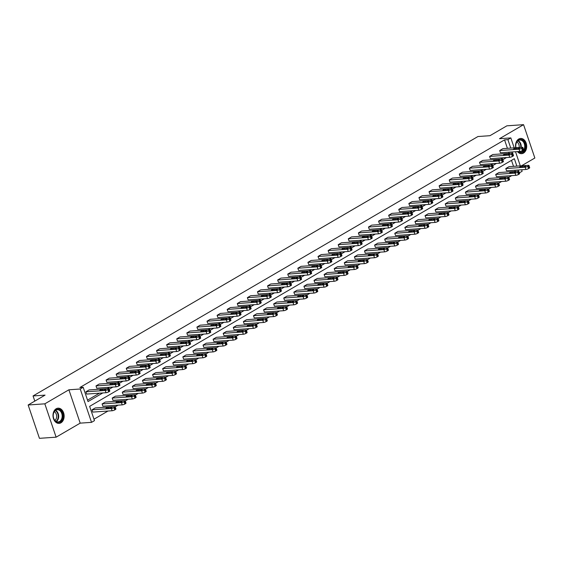 <?xml version="1.0" encoding="UTF-8"?>
<svg xmlns="http://www.w3.org/2000/svg" width="563" height="563" viewBox="0 0 563 563"><rect width="100%" height="100%" fill="white"/><g stroke="black" fill="none" stroke-linecap="round" stroke-linejoin="round"><path stroke-width="0.84" d="M56.18 408.752A7.629 5.567 -94 0 1 58.031 408.175A7.629 5.567 -94 0 1 63.943 414.094A7.629 5.567 -94 0 1 60.938 422.813A7.629 5.567 -94 0 1 59.087 423.397A7.629 5.567 -94 0 1 53.182 417.472A7.629 5.567 -94 0 1 56.18 408.752M515.743 147.752A7.629 5.567 -94 0 1 518.741 139.026A7.629 5.567 -94 0 1 520.592 138.449A7.629 5.567 -94 0 1 526.496 144.367A7.629 5.567 -94 0 1 523.499 153.087A7.629 5.567 -94 0 1 521.648 153.671A7.629 5.567 -94 0 1 517.474 151.595M521.5 165.803L534.85 158.013L523.562 124.669L499.494 138.702L510.838 137.914L514.202 147.858M28.15 404.987L44.829 403.826L56.117 437.177L39.438 438.331L28.15 404.987L45.068 395.12L33.055 395.951L477.952 136.528L489.965 135.69L506.883 125.823L523.562 124.669M521.62 169.759L522.126 171.265L519.375 172.869M93.986 419.203L108.005 411.032M115.204 406.838L118.096 405.149M125.296 400.947L128.188 399.258M135.387 395.064L138.28 393.375M145.479 389.181L148.372 387.492M155.571 383.297L158.463 381.608M165.663 377.407L168.555 375.725M175.755 371.524L178.647 369.835M185.846 365.64L188.739 363.951M195.938 359.757L198.83 358.068M206.03 353.867L208.929 352.185M216.122 347.983L219.021 346.294M226.213 342.1L229.113 340.411M236.305 336.217L239.205 334.528M246.397 330.333L249.296 328.644M256.489 324.443L259.388 322.754M266.588 318.559L269.48 316.87M276.679 312.676L279.572 310.987M286.771 306.793L289.663 305.104M296.863 300.902L299.755 299.22M306.955 295.019L309.847 293.33M317.046 289.136L319.939 287.447M327.138 283.252L330.031 281.563M337.23 277.369L340.122 275.68M347.322 271.479L350.214 269.79M357.414 265.595L360.306 263.906M367.505 259.712L370.398 258.023M377.597 253.829L380.489 252.14M387.689 247.938L390.588 246.256M397.781 242.055L400.68 240.366M407.872 236.171L410.772 234.482M417.964 230.288L420.864 228.599M428.056 224.398L430.955 222.716M438.148 218.514L441.047 216.825M448.247 212.631L451.139 210.942M458.338 206.748L461.231 205.059M468.43 200.864L471.322 199.175M478.522 194.974L481.414 193.285M488.614 189.091L491.506 187.402M498.705 183.207L501.598 181.518M508.797 177.324L511.69 175.635M516.862 166.12L514.35 158.696L89.637 406.352L94.471 420.638L91.53 422.356L80.242 389.005L83.183 387.288L88.018 401.574L102.825 392.939M56.117 437.177L80.185 423.144L91.53 422.356M33.055 395.951L34.8 401.102M119.159 382.819L119.919 385.078A1.956 0.45 161.3 0 1 119.405 385.613L118.758 385.986A1.956 0.45 161.3 0 1 116.126 386.83L96.766 388.181L95.999 385.922L99.236 384.036L118.596 382.692A1.956 0.45 -18.7 0 1 119.159 382.819A1.956 0.45 -18.7 0 1 118.638 383.354L117.991 383.734A1.956 0.45 -18.7 0 1 115.366 384.578L95.999 385.922M139.343 371.052L140.103 373.304A1.956 0.45 161.3 0 1 139.589 373.839L138.941 374.219A1.956 0.45 161.3 0 1 136.309 375.064L116.949 376.408L116.182 374.156L119.419 372.27L138.779 370.926A1.956 0.45 -18.7 0 1 139.343 371.052A1.956 0.45 -18.7 0 1 138.822 371.587L138.174 371.96A1.956 0.45 -18.7 0 1 135.549 372.812L116.182 374.156M159.526 359.278L160.286 361.537A1.956 0.45 161.3 0 1 159.772 362.072L159.125 362.445A1.956 0.45 161.3 0 1 156.493 363.297L137.133 364.641L136.373 362.382L139.603 360.496L158.97 359.152A1.956 0.45 -18.7 0 1 159.526 359.278A1.956 0.45 -18.7 0 1 159.005 359.813L158.358 360.193A1.956 0.45 -18.7 0 1 155.733 361.038L136.373 362.382M179.71 347.512L180.477 349.764A1.956 0.45 161.3 0 1 179.956 350.299L179.308 350.679A1.956 0.45 161.3 0 1 176.676 351.523L157.316 352.867L156.556 350.615L159.786 348.729L179.154 347.385A1.956 0.45 -18.7 0 1 179.71 347.512A1.956 0.45 -18.7 0 1 179.189 348.047L178.548 348.427A1.956 0.45 -18.7 0 1 175.916 349.271L156.556 350.615M199.893 335.745L200.66 337.997A1.956 0.45 161.3 0 1 200.139 338.532L199.492 338.905A1.956 0.45 161.3 0 1 196.867 339.756L177.5 341.101L176.74 338.849L179.97 336.963L199.337 335.611A1.956 0.45 -18.7 0 1 199.893 335.745A1.956 0.45 -18.7 0 1 199.379 336.28L198.732 336.653A1.956 0.45 -18.7 0 1 196.1 337.497L176.74 338.849M220.077 323.971L220.844 326.223A1.956 0.45 161.3 0 1 220.323 326.758L219.676 327.138A1.956 0.45 161.3 0 1 217.051 327.983L197.683 329.327L196.923 327.075L200.154 325.189L219.521 323.845A1.956 0.45 -18.7 0 1 220.077 323.971A1.956 0.45 -18.7 0 1 219.563 324.506L218.916 324.886A1.956 0.45 -18.7 0 1 216.283 325.731L196.923 327.075M240.267 312.205L241.027 314.457A1.956 0.45 161.3 0 1 240.507 314.991L239.859 315.364A1.956 0.45 161.3 0 1 237.234 316.216L217.867 317.56L217.107 315.308L220.344 313.422L239.704 312.078A1.956 0.45 -18.7 0 1 240.267 312.205A1.956 0.45 -18.7 0 1 239.747 312.739L239.099 313.112A1.956 0.45 -18.7 0 1 236.467 313.964L217.107 315.308M260.451 300.431L261.211 302.683A1.956 0.45 161.3 0 1 260.69 303.218L260.043 303.598A1.956 0.45 161.3 0 1 257.418 304.442L238.05 305.786L237.29 303.534L240.528 301.648L259.888 300.304A1.956 0.45 -18.7 0 1 260.451 300.431A1.956 0.45 -18.7 0 1 259.93 300.966L259.283 301.346A1.956 0.45 -18.7 0 1 256.658 302.19L237.29 303.534M280.634 288.664L281.394 290.916A1.956 0.45 161.3 0 1 280.874 291.451L280.226 291.824A1.956 0.45 161.3 0 1 277.601 292.676L258.241 294.02L257.474 291.768L260.711 289.882L280.071 288.538A1.956 0.45 -18.7 0 1 280.634 288.664A1.956 0.45 -18.7 0 1 280.114 289.199L279.466 289.572A1.956 0.45 -18.7 0 1 276.841 290.424L257.474 291.768M300.818 276.89L301.578 279.142A1.956 0.45 161.3 0 1 301.064 279.677L300.417 280.057A1.956 0.45 161.3 0 1 297.785 280.902L278.425 282.246L277.658 279.994L280.895 278.108L300.255 276.764A1.956 0.45 -18.7 0 1 300.818 276.89A1.956 0.45 -18.7 0 1 300.297 277.425L299.65 277.805A1.956 0.45 -18.7 0 1 297.025 278.65L277.658 279.994M321.001 265.124L321.762 267.376A1.956 0.45 161.3 0 1 321.248 267.911L320.6 268.291A1.956 0.45 161.3 0 1 317.968 269.135L298.608 270.479L297.841 268.227L301.078 266.341L320.446 264.997A1.956 0.45 -18.7 0 1 321.001 265.124A1.956 0.45 -18.7 0 1 320.481 265.659L319.833 266.032A1.956 0.45 -18.7 0 1 317.208 266.883L297.841 268.227M341.185 253.35L341.945 255.609A1.956 0.45 161.3 0 1 341.431 256.137L340.784 256.517A1.956 0.45 161.3 0 1 338.152 257.361L318.792 258.713L318.032 256.454L321.262 254.567L340.629 253.223A1.956 0.45 -18.7 0 1 341.185 253.35A1.956 0.45 -18.7 0 1 340.664 253.885L340.017 254.265A1.956 0.45 -18.7 0 1 337.392 255.109L318.032 256.454M361.369 241.583L362.136 243.835A1.956 0.45 161.3 0 1 361.615 244.37L360.967 244.75A1.956 0.45 161.3 0 1 358.335 245.595L338.975 246.939L338.215 244.687L341.445 242.801L360.813 241.457A1.956 0.45 -18.7 0 1 361.369 241.583A1.956 0.45 -18.7 0 1 360.848 242.118L360.207 242.491A1.956 0.45 -18.7 0 1 357.575 243.343L338.215 244.687M381.552 229.81L382.319 232.069A1.956 0.45 161.3 0 1 381.798 232.603L381.151 232.976A1.956 0.45 161.3 0 1 378.526 233.828L359.159 235.172L358.399 232.913L361.629 231.027L380.996 229.683A1.956 0.45 -18.7 0 1 381.552 229.81A1.956 0.45 -18.7 0 1 381.038 230.344L380.391 230.724A1.956 0.45 -18.7 0 1 377.759 231.569L358.399 232.913M401.736 218.043L402.503 220.295A1.956 0.45 161.3 0 1 401.982 220.83L401.335 221.21A1.956 0.45 161.3 0 1 398.71 222.054L379.342 223.398L378.582 221.146L381.82 219.26L401.18 217.916A1.956 0.45 -18.7 0 1 401.736 218.043A1.956 0.45 -18.7 0 1 401.222 218.578L400.575 218.958A1.956 0.45 -18.7 0 1 397.942 219.802L378.582 221.146M421.926 206.276L422.686 208.528A1.956 0.45 161.3 0 1 422.166 209.063L421.518 209.436A1.956 0.45 161.3 0 1 418.893 210.288L399.526 211.632L398.766 209.38L402.003 207.487L421.363 206.142A1.956 0.45 -18.7 0 1 421.926 206.276A1.956 0.45 -18.7 0 1 421.405 206.804L420.758 207.184A1.956 0.45 -18.7 0 1 418.126 208.029L398.766 209.38M442.11 194.502L442.87 196.754A1.956 0.45 161.3 0 1 442.349 197.289L441.702 197.669A1.956 0.45 161.3 0 1 439.077 198.514L419.709 199.858L418.949 197.606L422.187 195.72L441.547 194.376A1.956 0.45 -18.7 0 1 442.11 194.502A1.956 0.45 -18.7 0 1 441.589 195.037L440.942 195.417A1.956 0.45 -18.7 0 1 438.317 196.262L418.949 197.606M462.293 182.736L463.053 184.988A1.956 0.45 161.3 0 1 462.533 185.523L461.892 185.896A1.956 0.45 161.3 0 1 459.26 186.747L439.9 188.091L439.133 185.839L442.37 183.953L461.73 182.609A1.956 0.45 -18.7 0 1 462.293 182.736A1.956 0.45 -18.7 0 1 461.773 183.271L461.125 183.644A1.956 0.45 -18.7 0 1 458.5 184.495L439.133 185.839M482.477 170.962L483.237 173.214A1.956 0.45 161.3 0 1 482.723 173.749L482.076 174.129A1.956 0.45 161.3 0 1 479.444 174.973L460.084 176.318L459.317 174.066L462.554 172.179L481.914 170.835A1.956 0.45 -18.7 0 1 482.477 170.962A1.956 0.45 -18.7 0 1 481.956 171.497L481.309 171.877A1.956 0.45 -18.7 0 1 478.684 172.721L459.317 174.066M502.66 159.195L503.421 161.447A1.956 0.45 161.3 0 1 502.907 161.982L502.259 162.355A1.956 0.45 161.3 0 1 499.627 163.207L480.267 164.551L479.5 162.299L482.737 160.413L502.105 159.069A1.956 0.45 -18.7 0 1 502.66 159.195A1.956 0.45 -18.7 0 1 502.14 159.73L501.492 160.103A1.956 0.45 -18.7 0 1 498.867 160.955L479.5 162.299M522.844 147.422L523.604 149.674A1.956 0.45 161.3 0 1 523.09 150.208L522.443 150.588A1.956 0.45 161.3 0 1 519.811 151.433L500.451 152.777L499.691 150.525L502.921 148.639L522.288 147.295A1.956 0.45 -18.7 0 1 522.844 147.422A1.956 0.45 -18.7 0 1 522.323 147.956L521.676 148.336A1.956 0.45 -18.7 0 1 519.051 149.181L499.691 150.525M87.532 400.145L99.489 393.171M107.209 388.667L109.581 387.288M117.301 382.784L119.673 381.404M127.393 376.9L129.764 375.521M137.485 371.017L139.856 369.631M147.576 365.127L149.948 363.747M157.668 359.243L160.04 357.864M167.767 353.36L170.132 351.981M177.859 347.477L180.223 346.097M187.951 341.586L190.315 340.207M198.042 335.703L200.407 334.323M208.134 329.819L210.499 328.44M218.226 323.936L220.59 322.557M228.318 318.053L230.682 316.666M238.409 312.162L240.774 310.783M248.501 306.279L250.866 304.9M258.593 300.396L260.965 299.016M268.685 294.512L271.056 293.126M278.776 288.622L281.148 287.243M288.868 282.739L291.24 281.359M298.96 276.855L301.332 275.476M309.052 270.972L311.423 269.593M319.144 265.089L321.515 263.702M329.235 259.198L331.607 257.819M339.334 253.315L341.699 251.935M349.426 247.431L351.791 246.052M359.518 241.548L361.882 240.162M369.61 235.658L371.974 234.278M379.701 229.774L382.066 228.395M389.793 223.891L392.158 222.512M399.885 218.008L402.249 216.621M409.977 212.117L412.341 210.738M420.068 206.234L422.433 204.855M430.16 200.351L432.532 198.971M440.252 194.467L442.624 193.088M450.344 188.584L452.715 187.197M460.435 182.694L462.807 181.314M470.527 176.81L472.899 175.431M480.619 170.927L482.991 169.547M490.711 165.043L493.082 163.657M500.803 159.153L503.174 157.774M509.142 153.396L508.741 152.207M507.425 148.329L504.561 139.863L79.847 387.52L83.183 387.288M512.752 153.305L513.512 155.564A1.956 0.45 161.3 0 1 512.999 156.099L512.351 156.472A1.956 0.45 161.3 0 1 509.719 157.323L490.359 158.667L489.592 156.408L492.829 154.522L512.196 153.178A1.956 0.45 -18.7 0 1 512.752 153.305A1.956 0.45 -18.7 0 1 512.231 153.84L511.584 154.22A1.956 0.45 -18.7 0 1 508.959 155.064L489.592 156.408M492.569 165.079L493.329 167.331A1.956 0.45 161.3 0 1 492.815 167.865L492.168 168.246A1.956 0.45 161.3 0 1 489.536 169.09L470.175 170.434L469.408 168.182L472.646 166.296L492.006 164.952A1.956 0.45 -18.7 0 1 492.569 165.079A1.956 0.45 -18.7 0 1 492.048 165.613L491.4 165.986A1.956 0.45 -18.7 0 1 488.775 166.838L469.408 168.182M472.385 176.845L473.145 179.104A1.956 0.45 161.3 0 1 472.624 179.639L471.984 180.012A1.956 0.45 161.3 0 1 469.352 180.857L449.992 182.208L449.225 179.949L452.462 178.063L471.822 176.719A1.956 0.45 -18.7 0 1 472.385 176.845A1.956 0.45 -18.7 0 1 471.864 177.38L471.217 177.76A1.956 0.45 -18.7 0 1 468.592 178.605L449.225 179.949M452.202 188.619L452.962 190.871A1.956 0.45 161.3 0 1 452.441 191.406L451.793 191.786A1.956 0.45 161.3 0 1 449.168 192.63L429.808 193.975L429.041 191.723L432.278 189.837L451.639 188.492A1.956 0.45 -18.7 0 1 452.202 188.619A1.956 0.45 -18.7 0 1 451.681 189.154L451.033 189.527A1.956 0.45 -18.7 0 1 448.408 190.378L429.041 191.723M432.018 200.386L432.778 202.638A1.956 0.45 161.3 0 1 432.257 203.173L431.61 203.553A1.956 0.45 161.3 0 1 428.985 204.397L409.618 205.741L408.858 203.489L412.095 201.603L431.455 200.259A1.956 0.45 -18.7 0 1 432.018 200.386A1.956 0.45 -18.7 0 1 431.497 200.921L430.85 201.301A1.956 0.45 -18.7 0 1 428.218 202.145L408.858 203.489M411.827 212.16L412.595 214.412A1.956 0.45 161.3 0 1 412.074 214.946L411.426 215.319A1.956 0.45 161.3 0 1 408.801 216.171L389.434 217.515L388.674 215.263L391.911 213.377L411.272 212.033A1.956 0.45 -18.7 0 1 411.827 212.16A1.956 0.45 -18.7 0 1 411.314 212.694L410.666 213.067A1.956 0.45 -18.7 0 1 408.034 213.919L388.674 215.263M391.644 223.926L392.411 226.178A1.956 0.45 161.3 0 1 391.89 226.713L391.243 227.093A1.956 0.45 161.3 0 1 388.618 227.938L369.251 229.282L368.491 227.03L371.721 225.144L391.088 223.8A1.956 0.45 -18.7 0 1 391.644 223.926A1.956 0.45 -18.7 0 1 391.13 224.461L390.483 224.841A1.956 0.45 -18.7 0 1 387.851 225.686L368.491 227.03M371.46 235.7L372.227 237.952A1.956 0.45 161.3 0 1 371.707 238.487L371.059 238.86A1.956 0.45 161.3 0 1 368.434 239.711L349.067 241.055L348.307 238.803L351.537 236.917L370.904 235.573A1.956 0.45 -18.7 0 1 371.46 235.7A1.956 0.45 -18.7 0 1 370.947 236.235L370.299 236.608A1.956 0.45 -18.7 0 1 367.667 237.459L348.307 238.803M351.277 247.467L352.044 249.719A1.956 0.45 161.3 0 1 351.523 250.254L350.876 250.634A1.956 0.45 161.3 0 1 348.244 251.478L328.883 252.822L328.123 250.57L331.354 248.684L350.721 247.34A1.956 0.45 -18.7 0 1 351.277 247.467A1.956 0.45 -18.7 0 1 350.756 248.001L350.116 248.382A1.956 0.45 -18.7 0 1 347.484 249.226L328.123 250.57M331.093 259.24L331.853 261.492A1.956 0.45 161.3 0 1 331.34 262.027L330.692 262.4A1.956 0.45 161.3 0 1 328.06 263.252L308.7 264.596L307.933 262.344L311.17 260.458L330.537 259.107A1.956 0.45 -18.7 0 1 331.093 259.24A1.956 0.45 -18.7 0 1 330.572 259.775L329.925 260.148A1.956 0.45 -18.7 0 1 327.3 261L307.933 262.344M310.91 271.007L311.67 273.259A1.956 0.45 161.3 0 1 311.156 273.794L310.509 274.174A1.956 0.45 161.3 0 1 307.877 275.018L288.516 276.363L287.749 274.111L290.987 272.225L310.347 270.88A1.956 0.45 -18.7 0 1 310.91 271.007A1.956 0.45 -18.7 0 1 310.389 271.542L309.741 271.922A1.956 0.45 -18.7 0 1 307.116 272.766L287.749 274.111M290.726 282.774L291.486 285.033A1.956 0.45 161.3 0 1 290.965 285.568L290.325 285.941A1.956 0.45 161.3 0 1 287.693 286.792L268.333 288.136L267.566 285.877L270.803 283.991L290.163 282.647A1.956 0.45 -18.7 0 1 290.726 282.774A1.956 0.45 -18.7 0 1 290.205 283.309L289.558 283.689A1.956 0.45 -18.7 0 1 286.933 284.533L267.566 285.877M270.543 294.548L271.303 296.8A1.956 0.45 161.3 0 1 270.782 297.334L270.134 297.714A1.956 0.45 161.3 0 1 267.509 298.559L248.149 299.903L247.382 297.651L250.619 295.765L269.98 294.421A1.956 0.45 -18.7 0 1 270.543 294.548A1.956 0.45 -18.7 0 1 270.022 295.082L269.374 295.462A1.956 0.45 -18.7 0 1 266.749 296.307L247.382 297.651M250.359 306.314L251.119 308.573A1.956 0.45 161.3 0 1 250.598 309.108L249.951 309.481A1.956 0.45 161.3 0 1 247.326 310.333L227.959 311.677L227.199 309.418L230.436 307.532L249.796 306.188A1.956 0.45 -18.7 0 1 250.359 306.314A1.956 0.45 -18.7 0 1 249.838 306.849L249.191 307.229A1.956 0.45 -18.7 0 1 246.559 308.074L227.199 309.418M230.168 318.088L230.936 320.34A1.956 0.45 161.3 0 1 230.415 320.875L229.767 321.255A1.956 0.45 161.3 0 1 227.142 322.099L207.775 323.444L207.015 321.191L210.252 319.305L229.613 317.961A1.956 0.45 -18.7 0 1 230.168 318.088A1.956 0.45 -18.7 0 1 229.655 318.623L229.007 318.996A1.956 0.45 -18.7 0 1 226.375 319.847L207.015 321.191M209.985 329.855L210.752 332.114A1.956 0.45 161.3 0 1 210.231 332.642L209.584 333.022A1.956 0.45 161.3 0 1 206.959 333.866L187.592 335.21L186.832 332.958L190.062 331.072L209.429 329.728A1.956 0.45 -18.7 0 1 209.985 329.855A1.956 0.45 -18.7 0 1 209.471 330.39L208.824 330.77A1.956 0.45 -18.7 0 1 206.192 331.614L186.832 332.958M189.801 341.628L190.568 343.88A1.956 0.45 161.3 0 1 190.048 344.415L189.4 344.795A1.956 0.45 161.3 0 1 186.775 345.64L167.408 346.984L166.648 344.732L169.878 342.846L189.245 341.502A1.956 0.45 -18.7 0 1 189.801 341.628A1.956 0.45 -18.7 0 1 189.288 342.163L188.64 342.536A1.956 0.45 -18.7 0 1 186.008 343.388L166.648 344.732M169.618 353.395L170.378 355.647A1.956 0.45 161.3 0 1 169.864 356.182L169.217 356.562A1.956 0.45 161.3 0 1 166.585 357.406L147.224 358.751L146.464 356.499L149.695 354.613L169.062 353.268A1.956 0.45 -18.7 0 1 169.618 353.395A1.956 0.45 -18.7 0 1 169.097 353.93L168.45 354.31A1.956 0.45 -18.7 0 1 165.825 355.154L146.464 356.499M149.434 365.169L150.194 367.421A1.956 0.45 161.3 0 1 149.681 367.956L149.033 368.329A1.956 0.45 161.3 0 1 146.401 369.18L127.041 370.524L126.274 368.272L129.511 366.386L148.878 365.042A1.956 0.45 -18.7 0 1 149.434 365.169A1.956 0.45 -18.7 0 1 148.913 365.704L148.266 366.077A1.956 0.45 -18.7 0 1 145.641 366.928L126.274 368.272M129.251 376.936L130.011 379.188A1.956 0.45 161.3 0 1 129.497 379.722L128.85 380.102A1.956 0.45 161.3 0 1 126.218 380.947L106.857 382.291L106.09 380.039L109.328 378.153L128.688 376.809A1.956 0.45 -18.7 0 1 129.251 376.936A1.956 0.45 -18.7 0 1 128.73 377.47L128.083 377.85A1.956 0.45 -18.7 0 1 125.458 378.695L106.09 380.039M109.067 388.709L109.827 390.961A1.956 0.45 161.3 0 1 109.306 391.496L108.666 391.869A1.956 0.45 161.3 0 1 106.034 392.721L86.674 394.065L85.907 391.813L89.144 389.927L108.504 388.583A1.956 0.45 -18.7 0 1 109.067 388.709A1.956 0.45 -18.7 0 1 108.546 389.244L107.899 389.617A1.956 0.45 -18.7 0 1 105.274 390.469L85.907 391.813M504.561 139.863L507.896 139.631L510.838 137.914M80.185 423.144L68.897 389.793L44.829 403.826M68.897 389.793L80.242 389.005M515.518 151.736L520.303 165.881M512.485 153.178L512.077 151.975M510.761 148.097L507.896 139.631M109.236 389.202L112.917 387.055M119.328 383.319L123.008 381.172M129.42 377.435L133.1 375.289M139.511 371.552L143.192 369.398M149.603 365.661L153.284 363.515M159.695 359.778L163.376 357.632M169.787 353.895L173.467 351.748M179.879 348.011L183.559 345.865M189.97 342.121L193.651 339.975M200.062 336.238L203.743 334.091M210.154 330.354L213.834 328.208M220.246 324.471L223.926 322.325M230.337 318.581L234.018 316.434M240.429 312.697L244.11 310.551M250.521 306.814L254.209 304.667M260.62 300.931L264.3 298.784M270.712 295.047L274.392 292.901M280.803 289.157L284.484 287.01M290.895 283.273L294.576 281.127M300.987 277.39L304.667 275.244M311.079 271.507L314.759 269.36M321.17 265.616L324.851 263.47M331.262 259.733L334.943 257.587M341.354 253.85L345.035 251.703M351.446 247.966L355.126 245.82M361.537 242.076L365.218 239.929M371.629 236.193L375.31 234.046M381.721 230.309L385.402 228.163M391.813 224.426L395.493 222.279M401.905 218.543L405.585 216.396M411.996 212.652L415.677 210.506M422.088 206.769L425.776 204.622M432.18 200.885L435.868 198.739M442.279 195.002L445.959 192.856M452.37 189.112L456.051 186.965M462.462 183.228L466.143 181.082M472.554 177.345L476.235 175.199M482.646 171.462L486.326 169.315M492.738 165.578L496.418 163.432M502.829 159.688L506.51 157.541M518.586 171.208L518.178 169.998M515.244 171.419L514.842 170.23M513.526 166.352L511.5 160.356M92.008 409.836L95.246 407.95L114.606 406.606A1.956 0.45 -18.7 0 1 115.169 406.732L115.929 408.984A1.956 0.45 161.3 0 1 115.408 409.519L114.768 409.899A1.956 0.45 161.3 0 1 112.136 410.744L92.775 412.088L92.008 409.836L111.375 408.492A1.956 0.45 -18.7 0 0 114 407.647L114.648 407.267A1.956 0.45 -18.7 0 0 115.169 406.732M102.1 403.952L105.337 402.066L124.697 400.722A1.956 0.45 -18.7 0 1 125.26 400.849L126.021 403.101A1.956 0.45 161.3 0 1 125.507 403.636L124.859 404.016A1.956 0.45 161.3 0 1 122.227 404.86L102.867 406.204L102.1 403.952L121.467 402.608A1.956 0.45 -18.7 0 0 124.092 401.757L124.74 401.384A1.956 0.45 -18.7 0 0 125.26 400.849M112.192 398.069L115.429 396.183L134.789 394.832A1.956 0.45 -18.7 0 1 135.352 394.966L136.112 397.218A1.956 0.45 161.3 0 1 135.599 397.752L134.951 398.125A1.956 0.45 161.3 0 1 132.319 398.977L112.959 400.321L112.192 398.069L131.559 396.725A1.956 0.45 -18.7 0 0 134.184 395.873L134.831 395.5A1.956 0.45 -18.7 0 0 135.352 394.966M122.284 392.179L125.521 390.293L144.881 388.949A1.956 0.45 -18.7 0 1 145.444 389.075L146.204 391.334A1.956 0.45 161.3 0 1 145.69 391.862L145.043 392.242A1.956 0.45 161.3 0 1 142.411 393.087L123.051 394.438L122.284 392.179L141.651 390.835A1.956 0.45 -18.7 0 0 144.276 389.99L144.923 389.61A1.956 0.45 -18.7 0 0 145.444 389.075M132.375 386.295L135.613 384.409L154.98 383.065A1.956 0.45 -18.7 0 1 155.536 383.192L156.296 385.444A1.956 0.45 161.3 0 1 155.782 385.979L155.135 386.359A1.956 0.45 161.3 0 1 152.503 387.203L133.142 388.547L132.375 386.295L151.743 384.951A1.956 0.45 -18.7 0 0 154.368 384.107L155.015 383.727A1.956 0.45 -18.7 0 0 155.536 383.192M142.474 380.412L145.704 378.526L165.072 377.182A1.956 0.45 -18.7 0 1 165.628 377.309L166.388 379.561A1.956 0.45 161.3 0 1 165.874 380.095L165.226 380.475A1.956 0.45 161.3 0 1 162.594 381.32L143.234 382.664L142.474 380.412L161.834 379.068A1.956 0.45 -18.7 0 0 164.459 378.216L165.107 377.843A1.956 0.45 -18.7 0 0 165.628 377.309M152.566 374.529L155.796 372.643L175.163 371.298A1.956 0.45 -18.7 0 1 175.719 371.425L176.479 373.677A1.956 0.45 161.3 0 1 175.966 374.212L175.318 374.585A1.956 0.45 161.3 0 1 172.686 375.437L153.326 376.781L152.566 374.529L171.926 373.185A1.956 0.45 -18.7 0 0 174.551 372.333L175.199 371.96A1.956 0.45 -18.7 0 0 175.719 371.425M162.658 368.638L165.888 366.752L185.255 365.408A1.956 0.45 -18.7 0 1 185.811 365.535L186.578 367.794A1.956 0.45 161.3 0 1 186.057 368.329L185.41 368.702A1.956 0.45 161.3 0 1 182.778 369.553L163.418 370.897L162.658 368.638L182.018 367.294A1.956 0.45 -18.7 0 0 184.65 366.45L185.29 366.07A1.956 0.45 -18.7 0 0 185.811 365.535M172.75 362.755L175.98 360.869L195.347 359.525A1.956 0.45 -18.7 0 1 195.903 359.651L196.67 361.903A1.956 0.45 161.3 0 1 196.149 362.438L195.502 362.818A1.956 0.45 161.3 0 1 192.877 363.663L173.51 365.007L172.75 362.755L192.11 361.411A1.956 0.45 -18.7 0 0 194.742 360.566L195.389 360.186A1.956 0.45 -18.7 0 0 195.903 359.651M182.841 356.872L186.071 354.986L205.439 353.641A1.956 0.45 -18.7 0 1 205.995 353.768L206.762 356.02A1.956 0.45 161.3 0 1 206.241 356.555L205.594 356.935A1.956 0.45 161.3 0 1 202.969 357.779L183.601 359.124L182.841 356.872L202.201 355.527A1.956 0.45 -18.7 0 0 204.833 354.683L205.481 354.303A1.956 0.45 -18.7 0 0 205.995 353.768M192.933 350.988L196.163 349.102L215.53 347.758A1.956 0.45 -18.7 0 1 216.086 347.885L216.854 350.137A1.956 0.45 161.3 0 1 216.333 350.672L215.685 351.045A1.956 0.45 161.3 0 1 213.06 351.896L193.693 353.24L192.933 350.988L212.293 349.644A1.956 0.45 -18.7 0 0 214.925 348.793L215.573 348.42A1.956 0.45 -18.7 0 0 216.086 347.885M203.025 345.105L206.255 343.212L225.622 341.868A1.956 0.45 -18.7 0 1 226.178 342.001L226.945 344.253A1.956 0.45 161.3 0 1 226.425 344.788L225.777 345.161A1.956 0.45 161.3 0 1 223.152 346.013L203.785 347.357L203.025 345.105L222.385 343.754A1.956 0.45 -18.7 0 0 225.017 342.909L225.664 342.529A1.956 0.45 -18.7 0 0 226.178 342.001M213.117 339.215L216.354 337.328L235.714 335.984A1.956 0.45 -18.7 0 1 236.27 336.111L237.037 338.363A1.956 0.45 161.3 0 1 236.516 338.898L235.869 339.278A1.956 0.45 161.3 0 1 233.244 340.122L213.877 341.467L213.117 339.215L232.477 337.87A1.956 0.45 -18.7 0 0 235.109 337.026L235.756 336.646A1.956 0.45 -18.7 0 0 236.27 336.111M223.208 333.331L226.446 331.445L245.806 330.101A1.956 0.45 -18.7 0 1 246.369 330.228L247.129 332.48A1.956 0.45 161.3 0 1 246.608 333.014L245.961 333.395A1.956 0.45 161.3 0 1 243.336 334.239L223.968 335.583L223.208 333.331L242.569 331.987A1.956 0.45 -18.7 0 0 245.201 331.143L245.848 330.762A1.956 0.45 -18.7 0 0 246.369 330.228M233.3 327.448L236.537 325.562L255.898 324.218A1.956 0.45 -18.7 0 1 256.461 324.344L257.221 326.596A1.956 0.45 161.3 0 1 256.7 327.131L256.052 327.511A1.956 0.45 161.3 0 1 253.427 328.356L234.06 329.7L233.3 327.448L252.66 326.104A1.956 0.45 -18.7 0 0 255.292 325.252L255.94 324.879A1.956 0.45 -18.7 0 0 256.461 324.344M243.392 321.564L246.629 319.678L265.989 318.334A1.956 0.45 -18.7 0 1 266.552 318.461L267.312 320.713A1.956 0.45 161.3 0 1 266.792 321.248L266.144 321.621A1.956 0.45 161.3 0 1 263.519 322.472L244.152 323.816L243.392 321.564L262.759 320.22A1.956 0.45 -18.7 0 0 265.384 319.369L266.032 318.996A1.956 0.45 -18.7 0 0 266.552 318.461M253.484 315.674L256.721 313.788L276.081 312.444A1.956 0.45 -18.7 0 1 276.644 312.571L277.404 314.83A1.956 0.45 161.3 0 1 276.883 315.364L276.236 315.737A1.956 0.45 161.3 0 1 273.611 316.582L254.251 317.933L253.484 315.674L272.851 314.33A1.956 0.45 -18.7 0 0 275.476 313.485L276.123 313.105A1.956 0.45 -18.7 0 0 276.644 312.571M263.575 309.791L266.813 307.905L286.173 306.561A1.956 0.45 -18.7 0 1 286.736 306.687L287.496 308.939A1.956 0.45 161.3 0 1 286.975 309.474L286.328 309.854A1.956 0.45 161.3 0 1 283.703 310.699L264.343 312.043L263.575 309.791L282.943 308.447A1.956 0.45 -18.7 0 0 285.568 307.602L286.215 307.222A1.956 0.45 -18.7 0 0 286.736 306.687M273.667 303.907L276.905 302.021L296.265 300.677A1.956 0.45 -18.7 0 1 296.828 300.804L297.588 303.056A1.956 0.45 161.3 0 1 297.067 303.591L296.427 303.971A1.956 0.45 161.3 0 1 293.795 304.815L274.434 306.159L273.667 303.907L293.034 302.563A1.956 0.45 -18.7 0 0 295.659 301.712L296.307 301.339A1.956 0.45 -18.7 0 0 296.828 300.804M283.759 298.024L286.996 296.138L306.356 294.794A1.956 0.45 -18.7 0 1 306.919 294.921L307.679 297.173A1.956 0.45 161.3 0 1 307.166 297.707L306.518 298.08A1.956 0.45 161.3 0 1 303.886 298.932L284.526 300.276L283.759 298.024L303.126 296.68A1.956 0.45 -18.7 0 0 305.751 295.828L306.399 295.455A1.956 0.45 -18.7 0 0 306.919 294.921M293.851 292.134L297.088 290.248L316.448 288.903A1.956 0.45 -18.7 0 1 317.011 289.03L317.771 291.289A1.956 0.45 161.3 0 1 317.258 291.824L316.61 292.197A1.956 0.45 161.3 0 1 313.978 293.049L294.618 294.393L293.851 292.134L313.218 290.789A1.956 0.45 -18.7 0 0 315.843 289.945L316.49 289.565A1.956 0.45 -18.7 0 0 317.011 289.03M303.943 286.25L307.18 284.364L326.54 283.02A1.956 0.45 -18.7 0 1 327.103 283.147L327.863 285.399A1.956 0.45 161.3 0 1 327.349 285.934L326.702 286.314A1.956 0.45 161.3 0 1 324.07 287.158L304.71 288.502L303.943 286.25L323.31 284.906A1.956 0.45 -18.7 0 0 325.935 284.062L326.582 283.682A1.956 0.45 -18.7 0 0 327.103 283.147M314.034 280.367L317.272 278.481L336.639 277.137A1.956 0.45 -18.7 0 1 337.195 277.263L337.955 279.515A1.956 0.45 161.3 0 1 337.441 280.05L336.794 280.43A1.956 0.45 161.3 0 1 334.162 281.275L314.801 282.619L314.034 280.367L333.402 279.023A1.956 0.45 -18.7 0 0 336.027 278.178L336.674 277.798A1.956 0.45 -18.7 0 0 337.195 277.263M324.133 274.484L327.363 272.598L346.731 271.253A1.956 0.45 -18.7 0 1 347.287 271.38L348.047 273.632A1.956 0.45 161.3 0 1 347.533 274.167L346.885 274.547A1.956 0.45 161.3 0 1 344.253 275.391L324.893 276.736L324.133 274.484L343.493 273.139A1.956 0.45 -18.7 0 0 346.118 272.288L346.766 271.915A1.956 0.45 -18.7 0 0 347.287 271.38M334.225 268.6L337.455 266.714L356.822 265.363A1.956 0.45 -18.7 0 1 357.378 265.497L358.138 267.749A1.956 0.45 161.3 0 1 357.625 268.284L356.977 268.657A1.956 0.45 161.3 0 1 354.345 269.508L334.985 270.852L334.225 268.6L353.585 267.249A1.956 0.45 -18.7 0 0 356.217 266.405L356.858 266.032A1.956 0.45 -18.7 0 0 357.378 265.497M344.317 262.71L347.547 260.824L366.914 259.48A1.956 0.45 -18.7 0 1 367.47 259.606L368.237 261.865A1.956 0.45 161.3 0 1 367.716 262.393L367.069 262.773A1.956 0.45 161.3 0 1 364.437 263.618L345.077 264.962L344.317 262.71L363.677 261.366A1.956 0.45 -18.7 0 0 366.309 260.521L366.949 260.141A1.956 0.45 -18.7 0 0 367.47 259.606M354.409 256.827L357.639 254.94L377.006 253.596A1.956 0.45 -18.7 0 1 377.562 253.723L378.329 255.975A1.956 0.45 161.3 0 1 377.808 256.51L377.161 256.89A1.956 0.45 161.3 0 1 374.536 257.734L355.169 259.079L354.409 256.827L373.769 255.482A1.956 0.45 -18.7 0 0 376.401 254.638L377.048 254.258A1.956 0.45 -18.7 0 0 377.562 253.723M364.5 250.943L367.73 249.057L387.098 247.713A1.956 0.45 -18.7 0 1 387.654 247.84L388.421 250.092A1.956 0.45 161.3 0 1 387.9 250.626L387.253 251.007A1.956 0.45 161.3 0 1 384.628 251.851L365.26 253.195L364.5 250.943L383.86 249.599A1.956 0.45 -18.7 0 0 386.492 248.747L387.14 248.374A1.956 0.45 -18.7 0 0 387.654 247.84M374.592 245.06L377.822 243.174L397.189 241.83A1.956 0.45 -18.7 0 1 397.745 241.956L398.513 244.208A1.956 0.45 161.3 0 1 397.992 244.743L397.344 245.116A1.956 0.45 161.3 0 1 394.719 245.968L375.352 247.312L374.592 245.06L393.952 243.716A1.956 0.45 -18.7 0 0 396.584 242.864L397.232 242.491A1.956 0.45 -18.7 0 0 397.745 241.956M384.684 239.169L387.921 237.283L407.281 235.939A1.956 0.45 -18.7 0 1 407.837 236.066L408.604 238.325A1.956 0.45 161.3 0 1 408.084 238.86L407.436 239.233A1.956 0.45 161.3 0 1 404.811 240.084L385.444 241.428L384.684 239.169L404.044 237.825A1.956 0.45 -18.7 0 0 406.676 236.981L407.323 236.601A1.956 0.45 -18.7 0 0 407.837 236.066M394.776 233.286L398.013 231.4L417.373 230.056A1.956 0.45 -18.7 0 1 417.929 230.183L418.696 232.435A1.956 0.45 161.3 0 1 418.175 232.969L417.528 233.349A1.956 0.45 161.3 0 1 414.903 234.194L395.536 235.538L394.776 233.286L414.136 231.942A1.956 0.45 -18.7 0 0 416.768 231.097L417.415 230.717A1.956 0.45 -18.7 0 0 417.929 230.183M404.867 227.403L408.105 225.517L427.465 224.173A1.956 0.45 -18.7 0 1 428.028 224.299L428.788 226.551A1.956 0.45 161.3 0 1 428.267 227.086L427.62 227.466A1.956 0.45 161.3 0 1 424.995 228.311L405.627 229.655L404.867 227.403L424.228 226.059A1.956 0.45 -18.7 0 0 426.86 225.214L427.507 224.834A1.956 0.45 -18.7 0 0 428.028 224.299M414.959 221.519L418.196 219.633L437.557 218.289A1.956 0.45 -18.7 0 1 438.12 218.416L438.88 220.668A1.956 0.45 161.3 0 1 438.359 221.203L437.711 221.576A1.956 0.45 161.3 0 1 435.086 222.427L415.719 223.771L414.959 221.519L434.319 220.175A1.956 0.45 -18.7 0 0 436.951 219.324L437.599 218.951A1.956 0.45 -18.7 0 0 438.12 218.416M425.051 215.629L428.288 213.743L447.648 212.399A1.956 0.45 -18.7 0 1 448.211 212.525L448.971 214.784A1.956 0.45 161.3 0 1 448.451 215.319L447.803 215.692A1.956 0.45 161.3 0 1 445.178 216.544L425.811 217.888L425.051 215.629L444.418 214.285A1.956 0.45 -18.7 0 0 447.043 213.44L447.691 213.06A1.956 0.45 -18.7 0 0 448.211 212.525M435.143 209.746L438.38 207.86L457.74 206.515A1.956 0.45 -18.7 0 1 458.303 206.642L459.063 208.894A1.956 0.45 161.3 0 1 458.542 209.429L457.895 209.809A1.956 0.45 161.3 0 1 455.27 210.653L435.91 211.998L435.143 209.746L454.51 208.401A1.956 0.45 -18.7 0 0 457.135 207.557L457.782 207.177A1.956 0.45 -18.7 0 0 458.303 206.642M445.234 203.862L448.472 201.976L467.832 200.632A1.956 0.45 -18.7 0 1 468.395 200.759L469.155 203.011A1.956 0.45 161.3 0 1 468.634 203.546L467.994 203.926A1.956 0.45 161.3 0 1 465.362 204.77L446.002 206.114L445.234 203.862L464.602 202.518A1.956 0.45 -18.7 0 0 467.227 201.674L467.874 201.294A1.956 0.45 -18.7 0 0 468.395 200.759M455.326 197.979L458.564 196.093L477.924 194.749A1.956 0.45 -18.7 0 1 478.487 194.875L479.247 197.127A1.956 0.45 161.3 0 1 478.726 197.662L478.086 198.042A1.956 0.45 161.3 0 1 475.454 198.887L456.093 200.231L455.326 197.979L474.693 196.635A1.956 0.45 -18.7 0 0 477.318 195.783L477.966 195.41A1.956 0.45 -18.7 0 0 478.487 194.875M465.418 192.096L468.655 190.21L488.015 188.858A1.956 0.45 -18.7 0 1 488.578 188.992L489.338 191.244A1.956 0.45 161.3 0 1 488.825 191.779L488.177 192.152A1.956 0.45 161.3 0 1 485.545 193.003L466.185 194.348L465.418 192.096L484.785 190.751A1.956 0.45 -18.7 0 0 487.41 189.9L488.058 189.527A1.956 0.45 -18.7 0 0 488.578 188.992M475.51 186.205L478.747 184.319L498.107 182.975A1.956 0.45 -18.7 0 1 498.67 183.102L499.43 185.361A1.956 0.45 161.3 0 1 498.917 185.889L498.269 186.269A1.956 0.45 161.3 0 1 495.637 187.113L476.277 188.464L475.51 186.205L494.877 184.861A1.956 0.45 -18.7 0 0 497.502 184.017L498.149 183.637A1.956 0.45 -18.7 0 0 498.67 183.102M485.602 180.322L488.839 178.436L508.206 177.092A1.956 0.45 -18.7 0 1 508.762 177.218L509.522 179.47A1.956 0.45 161.3 0 1 509.008 180.005L508.361 180.385A1.956 0.45 161.3 0 1 505.729 181.23L486.369 182.574L485.602 180.322L504.969 178.978A1.956 0.45 -18.7 0 0 507.594 178.133L508.241 177.753A1.956 0.45 -18.7 0 0 508.762 177.218M495.693 174.439L498.931 172.552L518.298 171.208A1.956 0.45 -18.7 0 1 518.854 171.335L519.614 173.587A1.956 0.45 161.3 0 1 519.1 174.122L518.453 174.502A1.956 0.45 161.3 0 1 515.821 175.346L496.46 176.691L495.693 174.439L515.061 173.094A1.956 0.45 -18.7 0 0 517.686 172.243L518.333 171.87A1.956 0.45 -18.7 0 0 518.854 171.335M505.792 168.555L509.022 166.669L528.39 165.325A1.956 0.45 -18.7 0 1 528.946 165.452L529.706 167.704A1.956 0.45 161.3 0 1 529.192 168.238L528.544 168.611A1.956 0.45 161.3 0 1 525.912 169.463L506.552 170.807L505.792 168.555L525.152 167.211A1.956 0.45 -18.7 0 0 527.777 166.359L528.425 165.986A1.956 0.45 -18.7 0 0 528.946 165.452M519.304 147.802A1.562 0.366 161.3 0 1 519.748 147.907A1.562 0.366 161.3 0 1 518.896 148.548A1.562 0.366 161.3 0 1 517.228 149.012L514.026 149.23A1.562 0.366 161.3 0 1 513.583 149.132A1.562 0.366 161.3 0 1 514.427 148.484A1.562 0.366 161.3 0 1 516.095 148.027L519.304 147.802L519.452 148.259M525.406 165.832L522.197 166.05A1.562 0.366 -18.7 0 0 520.529 166.507A1.562 0.366 -18.7 0 0 519.684 167.155A1.562 0.366 -18.7 0 0 520.128 167.26L523.33 167.035A1.562 0.366 -18.7 0 0 524.997 166.578A1.562 0.366 -18.7 0 0 525.849 165.93A1.562 0.366 -18.7 0 0 525.406 165.832L525.553 166.282M509.212 153.685A1.562 0.366 161.3 0 1 509.656 153.79A1.562 0.366 161.3 0 1 508.804 154.438A1.562 0.366 161.3 0 1 507.136 154.895L503.934 155.114A1.562 0.366 161.3 0 1 503.491 155.015A1.562 0.366 161.3 0 1 504.335 154.368A1.562 0.366 161.3 0 1 506.003 153.91L509.212 153.685L509.36 154.142M499.114 159.575A1.562 0.366 161.3 0 1 499.564 159.674A1.562 0.366 161.3 0 1 498.712 160.321A1.562 0.366 161.3 0 1 497.045 160.779L493.842 161.004A1.562 0.366 161.3 0 1 493.399 160.898A1.562 0.366 161.3 0 1 494.244 160.251A1.562 0.366 161.3 0 1 495.912 159.793L499.114 159.575L499.268 160.026M515.314 171.715L512.105 171.933A1.562 0.366 -18.7 0 0 510.437 172.398A1.562 0.366 -18.7 0 0 509.592 173.038A1.562 0.366 -18.7 0 0 510.036 173.144L513.238 172.918A1.562 0.366 -18.7 0 0 514.906 172.461A1.562 0.366 -18.7 0 0 515.757 171.814A1.562 0.366 -18.7 0 0 515.314 171.715L515.462 172.165M505.215 177.598L502.013 177.824A1.562 0.366 -18.7 0 0 500.345 178.281A1.562 0.366 -18.7 0 0 499.501 178.928A1.562 0.366 -18.7 0 0 499.944 179.027L503.146 178.809A1.562 0.366 -18.7 0 0 504.814 178.344A1.562 0.366 -18.7 0 0 505.665 177.697A1.562 0.366 -18.7 0 0 505.215 177.598L505.37 178.056M515.968 147.731A6.601 4.821 -94 0 1 517.742 140.595A6.601 4.821 -94 0 1 523.337 140.849A6.601 4.821 -94 0 1 524.632 149.941A6.601 4.821 -94 0 1 518.059 151.56M518.368 151.538A6.116 4.462 86 0 0 520.676 152.214A6.116 4.462 86 0 0 524.575 147.921A6.116 4.462 86 0 0 522.802 141.257A6.116 4.462 86 0 0 519.832 140.018A6.116 4.462 86 0 0 515.997 147.731M516.841 141.96A4.814 3.512 -94 0 1 517.7 142.608A4.814 3.512 -94 0 1 519.156 147.513M521.113 153.657L521.014 153.664A7.579 5.531 86 0 0 521.113 153.657A7.579 5.531 86 0 0 525.948 148.329A7.579 5.531 86 0 0 523.745 140.067A7.579 5.531 86 0 0 520.057 138.533A7.579 5.531 86 0 0 519.959 138.54L520.057 138.533M60.783 410.575A6.601 4.821 -94 0 1 61.993 419.815A6.601 4.821 -94 0 1 55.273 421.068A6.601 4.821 -94 0 1 54.062 411.827A6.601 4.821 -94 0 1 60.783 410.575M55.146 420.702A6.116 4.462 86 0 0 58.116 421.94A6.116 4.462 86 0 0 62.021 417.647A6.116 4.462 86 0 0 60.241 410.983A6.116 4.462 86 0 0 57.271 409.744A6.116 4.462 86 0 0 53.372 414.037A6.116 4.462 86 0 0 55.146 420.702M54.287 411.687A4.814 3.512 -94 0 1 55.146 412.334A4.814 3.512 -94 0 1 54.892 420.427M58.552 423.383L58.461 423.39A7.579 5.531 86 0 0 58.552 423.383A7.579 5.531 86 0 0 63.394 418.063A7.579 5.531 86 0 0 61.191 409.794A7.579 5.531 86 0 0 57.503 408.259A7.579 5.531 86 0 0 57.398 408.266M489.022 165.459A1.562 0.366 161.3 0 1 489.472 165.557A1.562 0.366 161.3 0 1 488.621 166.205A1.562 0.366 161.3 0 1 486.953 166.662L483.751 166.887A1.562 0.366 161.3 0 1 483.307 166.782A1.562 0.366 161.3 0 1 484.152 166.141A1.562 0.366 161.3 0 1 485.82 165.677L489.022 165.459L489.177 165.909M495.123 183.482L491.921 183.707A1.562 0.366 -18.7 0 0 490.253 184.164A1.562 0.366 -18.7 0 0 489.409 184.812A1.562 0.366 -18.7 0 0 489.852 184.91L493.054 184.692A1.562 0.366 -18.7 0 0 494.722 184.228A1.562 0.366 -18.7 0 0 495.574 183.587A1.562 0.366 -18.7 0 0 495.123 183.482L495.278 183.939M478.93 171.342A1.562 0.366 161.3 0 1 479.38 171.441A1.562 0.366 161.3 0 1 478.529 172.088A1.562 0.366 161.3 0 1 476.861 172.552L473.659 172.771A1.562 0.366 161.3 0 1 473.216 172.672A1.562 0.366 161.3 0 1 474.06 172.025A1.562 0.366 161.3 0 1 475.728 171.567L478.93 171.342L479.085 171.799M485.032 189.365L481.829 189.59A1.562 0.366 -18.7 0 0 480.162 190.048A1.562 0.366 -18.7 0 0 479.317 190.695A1.562 0.366 -18.7 0 0 479.76 190.801L482.963 190.576A1.562 0.366 -18.7 0 0 484.63 190.118A1.562 0.366 -18.7 0 0 485.482 189.471A1.562 0.366 -18.7 0 0 485.032 189.365L485.186 189.822M468.838 177.225A1.562 0.366 161.3 0 1 469.289 177.331A1.562 0.366 161.3 0 1 468.437 177.971A1.562 0.366 161.3 0 1 466.769 178.436L463.567 178.654A1.562 0.366 161.3 0 1 463.117 178.555A1.562 0.366 161.3 0 1 463.968 177.908A1.562 0.366 161.3 0 1 465.636 177.451L468.838 177.225L468.993 177.683M474.94 195.255L471.738 195.474A1.562 0.366 -18.7 0 0 470.07 195.938A1.562 0.366 -18.7 0 0 469.218 196.578A1.562 0.366 -18.7 0 0 469.669 196.684L472.871 196.459A1.562 0.366 -18.7 0 0 474.539 196.001A1.562 0.366 -18.7 0 0 475.39 195.354A1.562 0.366 -18.7 0 0 474.94 195.255L475.095 195.706M458.746 183.109A1.562 0.366 161.3 0 1 459.197 183.214A1.562 0.366 161.3 0 1 458.345 183.862A1.562 0.366 161.3 0 1 456.677 184.319L453.475 184.544A1.562 0.366 161.3 0 1 453.025 184.439A1.562 0.366 161.3 0 1 453.877 183.791A1.562 0.366 161.3 0 1 455.544 183.334L458.746 183.109L458.901 183.566M464.848 201.139L461.646 201.357A1.562 0.366 -18.7 0 0 459.978 201.821A1.562 0.366 -18.7 0 0 459.126 202.469A1.562 0.366 -18.7 0 0 459.577 202.567L462.779 202.342A1.562 0.366 -18.7 0 0 464.447 201.885A1.562 0.366 -18.7 0 0 465.298 201.237A1.562 0.366 -18.7 0 0 464.848 201.139L465.003 201.589M448.655 188.999A1.562 0.366 161.3 0 1 449.105 189.098A1.562 0.366 161.3 0 1 448.254 189.745A1.562 0.366 161.3 0 1 446.586 190.203L443.384 190.428A1.562 0.366 161.3 0 1 442.933 190.322A1.562 0.366 161.3 0 1 443.785 189.682A1.562 0.366 161.3 0 1 445.453 189.217L448.655 188.999L448.81 189.45M454.756 207.022L451.554 207.247A1.562 0.366 -18.7 0 0 449.886 207.705A1.562 0.366 -18.7 0 0 449.035 208.352A1.562 0.366 -18.7 0 0 449.485 208.451L452.687 208.233A1.562 0.366 -18.7 0 0 454.355 207.768A1.562 0.366 -18.7 0 0 455.207 207.128A1.562 0.366 -18.7 0 0 454.756 207.022L454.911 207.48M438.563 194.882A1.562 0.366 161.3 0 1 439.013 194.981A1.562 0.366 161.3 0 1 438.162 195.628A1.562 0.366 161.3 0 1 436.494 196.086L433.292 196.311A1.562 0.366 161.3 0 1 432.841 196.213A1.562 0.366 161.3 0 1 433.693 195.565A1.562 0.366 161.3 0 1 435.361 195.108L438.563 194.882L438.718 195.333M444.664 212.905L441.462 213.131A1.562 0.366 -18.7 0 0 439.794 213.588A1.562 0.366 -18.7 0 0 438.943 214.236A1.562 0.366 -18.7 0 0 439.393 214.334L442.595 214.116A1.562 0.366 -18.7 0 0 444.263 213.659A1.562 0.366 -18.7 0 0 445.115 213.011A1.562 0.366 -18.7 0 0 444.664 212.905L444.819 213.363M428.471 200.766A1.562 0.366 161.3 0 1 428.922 200.871A1.562 0.366 161.3 0 1 428.07 201.512A1.562 0.366 161.3 0 1 426.402 201.976L423.2 202.194A1.562 0.366 161.3 0 1 422.75 202.096A1.562 0.366 161.3 0 1 423.601 201.448A1.562 0.366 161.3 0 1 425.269 200.991L428.471 200.766L428.626 201.223M434.573 218.796L431.371 219.014A1.562 0.366 -18.7 0 0 429.703 219.471A1.562 0.366 -18.7 0 0 428.851 220.119A1.562 0.366 -18.7 0 0 429.302 220.224L432.504 219.999A1.562 0.366 -18.7 0 0 434.172 219.542A1.562 0.366 -18.7 0 0 435.023 218.894A1.562 0.366 -18.7 0 0 434.573 218.796L434.727 219.246M418.379 206.649A1.562 0.366 161.3 0 1 418.83 206.755A1.562 0.366 161.3 0 1 417.978 207.402A1.562 0.366 161.3 0 1 416.31 207.86L413.108 208.085A1.562 0.366 161.3 0 1 412.658 207.979A1.562 0.366 161.3 0 1 413.509 207.332A1.562 0.366 161.3 0 1 415.177 206.874L418.379 206.649L418.534 207.107M424.481 224.679L421.279 224.897A1.562 0.366 -18.7 0 0 419.611 225.362A1.562 0.366 -18.7 0 0 418.759 226.002A1.562 0.366 -18.7 0 0 419.21 226.108L422.412 225.883A1.562 0.366 -18.7 0 0 424.08 225.425A1.562 0.366 -18.7 0 0 424.931 224.778A1.562 0.366 -18.7 0 0 424.481 224.679L424.636 225.13M408.288 212.54A1.562 0.366 161.3 0 1 408.738 212.638A1.562 0.366 161.3 0 1 407.886 213.286A1.562 0.366 161.3 0 1 406.219 213.743L403.017 213.968A1.562 0.366 161.3 0 1 402.566 213.863A1.562 0.366 161.3 0 1 403.418 213.222A1.562 0.366 161.3 0 1 405.086 212.758L408.288 212.54L408.442 212.99M414.389 230.563L411.187 230.788A1.562 0.366 -18.7 0 0 409.519 231.245A1.562 0.366 -18.7 0 0 408.668 231.893A1.562 0.366 -18.7 0 0 409.118 231.991L412.32 231.773A1.562 0.366 -18.7 0 0 413.988 231.309A1.562 0.366 -18.7 0 0 414.84 230.668A1.562 0.366 -18.7 0 0 414.389 230.563L414.544 231.02M398.196 218.423A1.562 0.366 161.3 0 1 398.639 218.521A1.562 0.366 161.3 0 1 397.795 219.169A1.562 0.366 161.3 0 1 396.127 219.626L392.925 219.851A1.562 0.366 161.3 0 1 392.474 219.753A1.562 0.366 161.3 0 1 393.326 219.106A1.562 0.366 161.3 0 1 394.994 218.641L398.196 218.423L398.351 218.873M404.297 236.446L401.095 236.671A1.562 0.366 -18.7 0 0 399.427 237.129A1.562 0.366 -18.7 0 0 398.576 237.776A1.562 0.366 -18.7 0 0 399.026 237.875L402.228 237.656A1.562 0.366 -18.7 0 0 403.896 237.192A1.562 0.366 -18.7 0 0 404.741 236.551A1.562 0.366 -18.7 0 0 404.297 236.446L404.452 236.903M388.104 224.306A1.562 0.366 161.3 0 1 388.547 224.412A1.562 0.366 161.3 0 1 387.703 225.052A1.562 0.366 161.3 0 1 386.035 225.517L382.833 225.735A1.562 0.366 161.3 0 1 382.383 225.636A1.562 0.366 161.3 0 1 383.234 224.989A1.562 0.366 161.3 0 1 384.902 224.531L388.104 224.306L388.259 224.764M394.206 242.329L391.004 242.554A1.562 0.366 -18.7 0 0 389.336 243.012A1.562 0.366 -18.7 0 0 388.484 243.659A1.562 0.366 -18.7 0 0 388.934 243.765L392.137 243.54A1.562 0.366 -18.7 0 0 393.804 243.082A1.562 0.366 -18.7 0 0 394.649 242.435A1.562 0.366 -18.7 0 0 394.206 242.329L394.36 242.787M378.012 230.19A1.562 0.366 161.3 0 1 378.456 230.295A1.562 0.366 161.3 0 1 377.611 230.943A1.562 0.366 161.3 0 1 375.943 231.4L372.741 231.618A1.562 0.366 161.3 0 1 372.291 231.52A1.562 0.366 161.3 0 1 373.142 230.872A1.562 0.366 161.3 0 1 374.81 230.415L378.012 230.19L378.167 230.647M384.114 248.22L380.912 248.438A1.562 0.366 -18.7 0 0 379.244 248.902A1.562 0.366 -18.7 0 0 378.392 249.543A1.562 0.366 -18.7 0 0 378.843 249.648L382.045 249.423A1.562 0.366 -18.7 0 0 383.713 248.966A1.562 0.366 -18.7 0 0 384.557 248.318A1.562 0.366 -18.7 0 0 384.114 248.22L384.269 248.67M367.92 236.08A1.562 0.366 161.3 0 1 368.364 236.179A1.562 0.366 161.3 0 1 367.519 236.826A1.562 0.366 161.3 0 1 365.851 237.283L362.642 237.509A1.562 0.366 161.3 0 1 362.199 237.403A1.562 0.366 161.3 0 1 363.051 236.756A1.562 0.366 161.3 0 1 364.718 236.298L367.92 236.08L368.075 236.53M374.022 254.103L370.82 254.328A1.562 0.366 -18.7 0 0 369.152 254.786A1.562 0.366 -18.7 0 0 368.301 255.433A1.562 0.366 -18.7 0 0 368.744 255.532L371.953 255.306A1.562 0.366 -18.7 0 0 373.621 254.849A1.562 0.366 -18.7 0 0 374.465 254.202A1.562 0.366 -18.7 0 0 374.022 254.103L374.177 254.56M357.829 241.963A1.562 0.366 161.3 0 1 358.272 242.062A1.562 0.366 161.3 0 1 357.428 242.709A1.562 0.366 161.3 0 1 355.76 243.167L352.551 243.392A1.562 0.366 161.3 0 1 352.107 243.286A1.562 0.366 161.3 0 1 352.959 242.646A1.562 0.366 161.3 0 1 354.627 242.181L357.829 241.963L357.984 242.414M363.93 259.986L360.728 260.212A1.562 0.366 -18.7 0 0 359.06 260.669A1.562 0.366 -18.7 0 0 358.209 261.316A1.562 0.366 -18.7 0 0 358.652 261.415L361.861 261.197A1.562 0.366 -18.7 0 0 363.522 260.732A1.562 0.366 -18.7 0 0 364.374 260.092A1.562 0.366 -18.7 0 0 363.93 259.986L364.085 260.444M347.737 247.847A1.562 0.366 161.3 0 1 348.18 247.945A1.562 0.366 161.3 0 1 347.329 248.593A1.562 0.366 161.3 0 1 345.661 249.057L342.459 249.275A1.562 0.366 161.3 0 1 342.015 249.177A1.562 0.366 161.3 0 1 342.867 248.529A1.562 0.366 161.3 0 1 344.535 248.072L347.737 247.847L347.885 248.304M353.838 265.87L350.636 266.095A1.562 0.366 -18.7 0 0 348.969 266.552A1.562 0.366 -18.7 0 0 348.117 267.2A1.562 0.366 -18.7 0 0 348.56 267.305L351.762 267.08A1.562 0.366 -18.7 0 0 353.43 266.623A1.562 0.366 -18.7 0 0 354.282 265.975A1.562 0.366 -18.7 0 0 353.838 265.87L353.986 266.327M337.645 253.73A1.562 0.366 161.3 0 1 338.089 253.836A1.562 0.366 161.3 0 1 337.237 254.476A1.562 0.366 161.3 0 1 335.569 254.94L332.367 255.159A1.562 0.366 161.3 0 1 331.924 255.06A1.562 0.366 161.3 0 1 332.768 254.413A1.562 0.366 161.3 0 1 334.436 253.955L337.645 253.73L337.793 254.187M343.747 271.76L340.538 271.978A1.562 0.366 -18.7 0 0 338.87 272.443A1.562 0.366 -18.7 0 0 338.025 273.083A1.562 0.366 -18.7 0 0 338.469 273.189L341.671 272.964A1.562 0.366 -18.7 0 0 343.339 272.506A1.562 0.366 -18.7 0 0 344.19 271.859A1.562 0.366 -18.7 0 0 343.747 271.76L343.894 272.211M327.553 259.613A1.562 0.366 161.3 0 1 327.997 259.719A1.562 0.366 161.3 0 1 327.145 260.366A1.562 0.366 161.3 0 1 325.477 260.824L322.275 261.049A1.562 0.366 161.3 0 1 321.832 260.943A1.562 0.366 161.3 0 1 322.676 260.296A1.562 0.366 161.3 0 1 324.344 259.839L327.553 259.613L327.701 260.071M333.648 277.643L330.446 277.862A1.562 0.366 -18.7 0 0 328.778 278.326A1.562 0.366 -18.7 0 0 327.933 278.974A1.562 0.366 -18.7 0 0 328.377 279.072L331.579 278.847A1.562 0.366 -18.7 0 0 333.247 278.389A1.562 0.366 -18.7 0 0 334.098 277.742A1.562 0.366 -18.7 0 0 333.648 277.643L333.803 278.094M317.455 265.504A1.562 0.366 161.3 0 1 317.905 265.602A1.562 0.366 161.3 0 1 317.053 266.25A1.562 0.366 161.3 0 1 315.386 266.707L312.184 266.932A1.562 0.366 161.3 0 1 311.74 266.827A1.562 0.366 161.3 0 1 312.585 266.186A1.562 0.366 161.3 0 1 314.253 265.722L317.455 265.504L317.609 265.954M323.556 283.527L320.354 283.752A1.562 0.366 -18.7 0 0 318.686 284.209A1.562 0.366 -18.7 0 0 317.842 284.857A1.562 0.366 -18.7 0 0 318.285 284.955L321.487 284.737A1.562 0.366 -18.7 0 0 323.155 284.273A1.562 0.366 -18.7 0 0 324.006 283.632A1.562 0.366 -18.7 0 0 323.556 283.527L323.711 283.984M307.363 271.387A1.562 0.366 161.3 0 1 307.813 271.486A1.562 0.366 161.3 0 1 306.962 272.133A1.562 0.366 161.3 0 1 305.294 272.591L302.092 272.816A1.562 0.366 161.3 0 1 301.648 272.717A1.562 0.366 161.3 0 1 302.493 272.07A1.562 0.366 161.3 0 1 304.161 271.605L307.363 271.387L307.518 271.838M313.464 289.41L310.262 289.635A1.562 0.366 -18.7 0 0 308.594 290.093A1.562 0.366 -18.7 0 0 307.75 290.74A1.562 0.366 -18.7 0 0 308.193 290.839L311.395 290.621A1.562 0.366 -18.7 0 0 313.063 290.163A1.562 0.366 -18.7 0 0 313.915 289.516A1.562 0.366 -18.7 0 0 313.464 289.41L313.619 289.868M297.271 277.27A1.562 0.366 161.3 0 1 297.721 277.376A1.562 0.366 161.3 0 1 296.87 278.016A1.562 0.366 161.3 0 1 295.202 278.481L292 278.699A1.562 0.366 161.3 0 1 291.557 278.601A1.562 0.366 161.3 0 1 292.401 277.953A1.562 0.366 161.3 0 1 294.069 277.496L297.271 277.27L297.426 277.728M303.373 295.301L300.17 295.519A1.562 0.366 -18.7 0 0 298.503 295.976A1.562 0.366 -18.7 0 0 297.651 296.624A1.562 0.366 -18.7 0 0 298.101 296.729L301.304 296.504A1.562 0.366 -18.7 0 0 302.971 296.047A1.562 0.366 -18.7 0 0 303.823 295.399A1.562 0.366 -18.7 0 0 303.373 295.301L303.527 295.751M287.179 283.154A1.562 0.366 161.3 0 1 287.63 283.259A1.562 0.366 161.3 0 1 286.778 283.907A1.562 0.366 161.3 0 1 285.11 284.364L281.908 284.582A1.562 0.366 161.3 0 1 281.458 284.484A1.562 0.366 161.3 0 1 282.309 283.836A1.562 0.366 161.3 0 1 283.977 283.379L287.179 283.154L287.334 283.611M293.281 301.184L290.079 301.402A1.562 0.366 -18.7 0 0 288.411 301.867A1.562 0.366 -18.7 0 0 287.559 302.507A1.562 0.366 -18.7 0 0 288.01 302.613L291.212 302.387A1.562 0.366 -18.7 0 0 292.88 301.93A1.562 0.366 -18.7 0 0 293.731 301.282A1.562 0.366 -18.7 0 0 293.281 301.184L293.436 301.634M277.087 289.044A1.562 0.366 161.3 0 1 277.538 289.143A1.562 0.366 161.3 0 1 276.686 289.79A1.562 0.366 161.3 0 1 275.018 290.248L271.816 290.473A1.562 0.366 161.3 0 1 271.366 290.367A1.562 0.366 161.3 0 1 272.218 289.72A1.562 0.366 161.3 0 1 273.885 289.262L277.087 289.044L277.242 289.495M283.189 307.067L279.987 307.292A1.562 0.366 -18.7 0 0 278.319 307.75A1.562 0.366 -18.7 0 0 277.468 308.397A1.562 0.366 -18.7 0 0 277.918 308.496L281.12 308.278A1.562 0.366 -18.7 0 0 282.788 307.813A1.562 0.366 -18.7 0 0 283.639 307.166A1.562 0.366 -18.7 0 0 283.189 307.067L283.344 307.525M266.996 294.928A1.562 0.366 161.3 0 1 267.446 295.026A1.562 0.366 161.3 0 1 266.595 295.674A1.562 0.366 161.3 0 1 264.927 296.131L261.725 296.356A1.562 0.366 161.3 0 1 261.274 296.251A1.562 0.366 161.3 0 1 262.126 295.61A1.562 0.366 161.3 0 1 263.794 295.146L266.996 294.928L267.151 295.378M273.097 312.951L269.895 313.176A1.562 0.366 -18.7 0 0 268.227 313.633A1.562 0.366 -18.7 0 0 267.376 314.281A1.562 0.366 -18.7 0 0 267.826 314.379L271.028 314.161A1.562 0.366 -18.7 0 0 272.696 313.697A1.562 0.366 -18.7 0 0 273.548 313.056A1.562 0.366 -18.7 0 0 273.097 312.951L273.252 313.408M256.904 300.811A1.562 0.366 161.3 0 1 257.354 300.916A1.562 0.366 161.3 0 1 256.503 301.557A1.562 0.366 161.3 0 1 254.835 302.021L251.633 302.24A1.562 0.366 161.3 0 1 251.182 302.141A1.562 0.366 161.3 0 1 252.034 301.494A1.562 0.366 161.3 0 1 253.702 301.036L256.904 300.811L257.059 301.268M263.005 318.834L259.803 319.059A1.562 0.366 -18.7 0 0 258.135 319.517A1.562 0.366 -18.7 0 0 257.284 320.164A1.562 0.366 -18.7 0 0 257.734 320.27L260.936 320.044A1.562 0.366 -18.7 0 0 262.604 319.587A1.562 0.366 -18.7 0 0 263.456 318.94A1.562 0.366 -18.7 0 0 263.005 318.834L263.16 319.291M246.812 306.694A1.562 0.366 161.3 0 1 247.263 306.8A1.562 0.366 161.3 0 1 246.411 307.44A1.562 0.366 161.3 0 1 244.743 307.905L241.541 308.123A1.562 0.366 161.3 0 1 241.091 308.024A1.562 0.366 161.3 0 1 241.942 307.377A1.562 0.366 161.3 0 1 243.61 306.919L246.812 306.694L246.967 307.152M252.914 324.724L249.712 324.942A1.562 0.366 -18.7 0 0 248.044 325.407A1.562 0.366 -18.7 0 0 247.192 326.047A1.562 0.366 -18.7 0 0 247.643 326.153L250.845 325.928A1.562 0.366 -18.7 0 0 252.513 325.47A1.562 0.366 -18.7 0 0 253.364 324.823A1.562 0.366 -18.7 0 0 252.914 324.724L253.069 325.175M236.72 312.578A1.562 0.366 161.3 0 1 237.171 312.683A1.562 0.366 161.3 0 1 236.319 313.331A1.562 0.366 161.3 0 1 234.651 313.788L231.449 314.013A1.562 0.366 161.3 0 1 230.999 313.908A1.562 0.366 161.3 0 1 231.85 313.26A1.562 0.366 161.3 0 1 233.518 312.803L236.72 312.578L236.875 313.035M242.822 330.608L239.62 330.833A1.562 0.366 -18.7 0 0 237.952 331.29A1.562 0.366 -18.7 0 0 237.1 331.938A1.562 0.366 -18.7 0 0 237.551 332.036L240.753 331.811A1.562 0.366 -18.7 0 0 242.421 331.354A1.562 0.366 -18.7 0 0 243.272 330.706A1.562 0.366 -18.7 0 0 242.822 330.608L242.977 331.058M226.629 318.468A1.562 0.366 161.3 0 1 227.079 318.567A1.562 0.366 161.3 0 1 226.227 319.214A1.562 0.366 161.3 0 1 224.56 319.671L221.358 319.897A1.562 0.366 161.3 0 1 220.907 319.791A1.562 0.366 161.3 0 1 221.759 319.151A1.562 0.366 161.3 0 1 223.427 318.686L226.629 318.468L226.783 318.918M232.73 336.491L229.528 336.716A1.562 0.366 -18.7 0 0 227.86 337.174A1.562 0.366 -18.7 0 0 227.009 337.821A1.562 0.366 -18.7 0 0 227.459 337.92L230.661 337.701A1.562 0.366 -18.7 0 0 232.329 337.237A1.562 0.366 -18.7 0 0 233.173 336.597A1.562 0.366 -18.7 0 0 232.73 336.491L232.885 336.948M216.537 324.351A1.562 0.366 161.3 0 1 216.98 324.45A1.562 0.366 161.3 0 1 216.136 325.097A1.562 0.366 161.3 0 1 214.468 325.555L211.266 325.78A1.562 0.366 161.3 0 1 210.815 325.681A1.562 0.366 161.3 0 1 211.667 325.034A1.562 0.366 161.3 0 1 213.335 324.577L216.537 324.351L216.692 324.809M222.638 342.374L219.436 342.6A1.562 0.366 -18.7 0 0 217.768 343.057A1.562 0.366 -18.7 0 0 216.917 343.704A1.562 0.366 -18.7 0 0 217.367 343.81L220.569 343.585A1.562 0.366 -18.7 0 0 222.237 343.127A1.562 0.366 -18.7 0 0 223.082 342.48A1.562 0.366 -18.7 0 0 222.638 342.374L222.793 342.832M206.445 330.235A1.562 0.366 161.3 0 1 206.888 330.34A1.562 0.366 161.3 0 1 206.044 330.981A1.562 0.366 161.3 0 1 204.376 331.445L201.174 331.663A1.562 0.366 161.3 0 1 200.724 331.565A1.562 0.366 161.3 0 1 201.575 330.917A1.562 0.366 161.3 0 1 203.243 330.46L206.445 330.235L206.6 330.692M212.547 348.265L209.345 348.483A1.562 0.366 -18.7 0 0 207.677 348.947A1.562 0.366 -18.7 0 0 206.825 349.588A1.562 0.366 -18.7 0 0 207.275 349.693L210.478 349.468A1.562 0.366 -18.7 0 0 212.145 349.011A1.562 0.366 -18.7 0 0 212.99 348.363A1.562 0.366 -18.7 0 0 212.547 348.265L212.701 348.715M196.353 336.118A1.562 0.366 161.3 0 1 196.797 336.224A1.562 0.366 161.3 0 1 195.952 336.871A1.562 0.366 161.3 0 1 194.284 337.328L191.082 337.554A1.562 0.366 161.3 0 1 190.632 337.448A1.562 0.366 161.3 0 1 191.483 336.801A1.562 0.366 161.3 0 1 193.151 336.343L196.353 336.118L196.508 336.575M202.455 354.148L199.253 354.366A1.562 0.366 -18.7 0 0 197.585 354.831A1.562 0.366 -18.7 0 0 196.733 355.478A1.562 0.366 -18.7 0 0 197.177 355.577L200.386 355.352A1.562 0.366 -18.7 0 0 202.054 354.894A1.562 0.366 -18.7 0 0 202.898 354.247A1.562 0.366 -18.7 0 0 202.455 354.148L202.61 354.599M186.262 342.008A1.562 0.366 161.3 0 1 186.705 342.107A1.562 0.366 161.3 0 1 185.86 342.754A1.562 0.366 161.3 0 1 184.192 343.212L180.983 343.437A1.562 0.366 161.3 0 1 180.54 343.331A1.562 0.366 161.3 0 1 181.392 342.691A1.562 0.366 161.3 0 1 183.059 342.227L186.262 342.008L186.416 342.459M192.363 360.031L189.161 360.257A1.562 0.366 -18.7 0 0 187.493 360.714A1.562 0.366 -18.7 0 0 186.642 361.362A1.562 0.366 -18.7 0 0 187.085 361.46L190.294 361.242A1.562 0.366 -18.7 0 0 191.962 360.777A1.562 0.366 -18.7 0 0 192.806 360.137A1.562 0.366 -18.7 0 0 192.363 360.031L192.518 360.489M176.17 347.892A1.562 0.366 161.3 0 1 176.613 347.99A1.562 0.366 161.3 0 1 175.762 348.638A1.562 0.366 161.3 0 1 174.094 349.095L170.892 349.32A1.562 0.366 161.3 0 1 170.448 349.222A1.562 0.366 161.3 0 1 171.3 348.574A1.562 0.366 161.3 0 1 172.968 348.11L176.17 347.892L176.325 348.342M182.271 365.915L179.069 366.14A1.562 0.366 -18.7 0 0 177.401 366.597A1.562 0.366 -18.7 0 0 176.55 367.245A1.562 0.366 -18.7 0 0 176.993 367.343L180.195 367.125A1.562 0.366 -18.7 0 0 181.863 366.668A1.562 0.366 -18.7 0 0 182.715 366.02A1.562 0.366 -18.7 0 0 182.271 365.915L182.426 366.372M166.078 353.775A1.562 0.366 161.3 0 1 166.521 353.881A1.562 0.366 161.3 0 1 165.67 354.521A1.562 0.366 161.3 0 1 164.002 354.986L160.8 355.204A1.562 0.366 161.3 0 1 160.356 355.105A1.562 0.366 161.3 0 1 161.208 354.458A1.562 0.366 161.3 0 1 162.869 354L166.078 353.775L166.226 354.233M172.179 371.805L168.97 372.023A1.562 0.366 -18.7 0 0 167.302 372.481A1.562 0.366 -18.7 0 0 166.458 373.128A1.562 0.366 -18.7 0 0 166.901 373.234L170.103 373.009A1.562 0.366 -18.7 0 0 171.771 372.551A1.562 0.366 -18.7 0 0 172.623 371.904A1.562 0.366 -18.7 0 0 172.179 371.805L172.327 372.256M155.986 359.658A1.562 0.366 161.3 0 1 156.43 359.764A1.562 0.366 161.3 0 1 155.578 360.411A1.562 0.366 161.3 0 1 153.91 360.869L150.708 361.087A1.562 0.366 161.3 0 1 150.265 360.989A1.562 0.366 161.3 0 1 151.109 360.341A1.562 0.366 161.3 0 1 152.777 359.884L155.986 359.658L156.134 360.116M162.088 377.689L158.879 377.907A1.562 0.366 -18.7 0 0 157.211 378.371A1.562 0.366 -18.7 0 0 156.366 379.012A1.562 0.366 -18.7 0 0 156.81 379.117L160.012 378.892A1.562 0.366 -18.7 0 0 161.68 378.435A1.562 0.366 -18.7 0 0 162.531 377.787A1.562 0.366 -18.7 0 0 162.088 377.689L162.235 378.139M145.887 365.549A1.562 0.366 161.3 0 1 146.338 365.647A1.562 0.366 161.3 0 1 145.486 366.295A1.562 0.366 161.3 0 1 143.818 366.752L140.616 366.977A1.562 0.366 161.3 0 1 140.173 366.872A1.562 0.366 161.3 0 1 141.017 366.224A1.562 0.366 161.3 0 1 142.685 365.767L145.887 365.549L146.042 365.999M151.989 383.572L148.787 383.797A1.562 0.366 -18.7 0 0 147.119 384.255A1.562 0.366 -18.7 0 0 146.274 384.902A1.562 0.366 -18.7 0 0 146.718 385.001L149.92 384.782A1.562 0.366 -18.7 0 0 151.588 384.318A1.562 0.366 -18.7 0 0 152.439 383.67A1.562 0.366 -18.7 0 0 151.989 383.572L152.144 384.029M135.796 371.432A1.562 0.366 161.3 0 1 136.246 371.531A1.562 0.366 161.3 0 1 135.394 372.178A1.562 0.366 161.3 0 1 133.727 372.636L130.525 372.861A1.562 0.366 161.3 0 1 130.081 372.755A1.562 0.366 161.3 0 1 130.926 372.115A1.562 0.366 161.3 0 1 132.594 371.65L135.796 371.432L135.95 371.883M141.897 389.455L138.695 389.68A1.562 0.366 -18.7 0 0 137.027 390.138A1.562 0.366 -18.7 0 0 136.183 390.785A1.562 0.366 -18.7 0 0 136.626 390.884L139.828 390.666A1.562 0.366 -18.7 0 0 141.496 390.201A1.562 0.366 -18.7 0 0 142.348 389.561A1.562 0.366 -18.7 0 0 141.897 389.455L142.052 389.913M125.704 377.316A1.562 0.366 161.3 0 1 126.154 377.414A1.562 0.366 161.3 0 1 125.303 378.062A1.562 0.366 161.3 0 1 123.635 378.526L120.433 378.744A1.562 0.366 161.3 0 1 119.989 378.646A1.562 0.366 161.3 0 1 120.834 377.998A1.562 0.366 161.3 0 1 122.502 377.541L125.704 377.316L125.859 377.773M131.805 395.339L128.603 395.564A1.562 0.366 -18.7 0 0 126.935 396.021A1.562 0.366 -18.7 0 0 126.091 396.669A1.562 0.366 -18.7 0 0 126.534 396.774L129.736 396.549A1.562 0.366 -18.7 0 0 131.404 396.092A1.562 0.366 -18.7 0 0 132.256 395.444A1.562 0.366 -18.7 0 0 131.805 395.339L131.96 395.796M115.612 383.199A1.562 0.366 161.3 0 1 116.062 383.304A1.562 0.366 161.3 0 1 115.211 383.945A1.562 0.366 161.3 0 1 113.543 384.409L110.341 384.628A1.562 0.366 161.3 0 1 109.891 384.529A1.562 0.366 161.3 0 1 110.742 383.882A1.562 0.366 161.3 0 1 112.41 383.424L115.612 383.199L115.767 383.656M121.714 401.229L118.511 401.447A1.562 0.366 -18.7 0 0 116.844 401.912A1.562 0.366 -18.7 0 0 115.992 402.552A1.562 0.366 -18.7 0 0 116.442 402.658L119.645 402.432A1.562 0.366 -18.7 0 0 121.312 401.975A1.562 0.366 -18.7 0 0 122.164 401.328A1.562 0.366 -18.7 0 0 121.714 401.229L121.868 401.679M105.52 389.082A1.562 0.366 161.3 0 1 105.971 389.188A1.562 0.366 161.3 0 1 105.119 389.835A1.562 0.366 161.3 0 1 103.451 390.293L100.249 390.518A1.562 0.366 161.3 0 1 99.799 390.412A1.562 0.366 161.3 0 1 100.65 389.765A1.562 0.366 161.3 0 1 102.318 389.307L105.52 389.082L105.675 389.54M111.622 407.112L108.42 407.33A1.562 0.366 -18.7 0 0 106.752 407.795A1.562 0.366 -18.7 0 0 105.9 408.442A1.562 0.366 -18.7 0 0 106.351 408.541L109.553 408.316A1.562 0.366 -18.7 0 0 111.221 407.858A1.562 0.366 -18.7 0 0 112.072 407.211A1.562 0.366 -18.7 0 0 111.622 407.112L111.777 407.563M519.811 151.433L519.051 149.181M523.09 150.208L522.323 147.956M522.443 150.588L521.676 148.336M516.095 148.027L516.447 149.061M525.152 167.211L525.912 169.463M527.777 166.359L528.544 168.611M528.425 165.986L529.192 168.238M522.548 167.091L522.197 166.05M509.719 157.323L508.959 155.064M512.999 156.099L512.231 153.84M512.351 156.472L511.584 154.22M506.003 153.91L506.355 154.952M499.627 163.207L498.867 160.955M502.907 161.982L502.14 159.73M502.259 162.355L501.492 160.103M495.912 159.793L496.263 160.835M515.061 173.094L515.821 175.346M517.686 172.243L518.453 174.502M518.333 171.87L519.1 174.122M512.457 172.975L512.105 171.933M504.969 178.978L505.729 181.23M507.594 178.133L508.361 180.385M508.241 177.753L509.008 180.005M502.365 178.858L502.013 177.824M518.122 140.623A6.116 4.462 -94 0 1 519.325 141.503A6.116 4.462 -94 0 1 521.211 147.372M519.389 151.468A6.116 4.462 -94 0 1 518.903 151.855M520.733 147.4A5.912 4.314 86 0 0 518.91 141.686A5.912 4.314 86 0 0 517.805 140.863M55.568 410.35A6.116 4.462 -94 0 1 56.764 411.229A6.116 4.462 -94 0 1 56.349 421.581M55.997 421.384A5.912 4.314 86 0 0 56.349 411.412A5.912 4.314 86 0 0 55.251 410.589M489.536 169.09L488.775 166.838M492.815 167.865L492.048 165.613M492.168 168.246L491.4 165.986M485.82 165.677L486.172 166.718M494.877 184.861L495.637 187.113M497.502 184.017L498.269 186.269M498.149 183.637L498.917 185.889M492.273 184.741L491.921 183.707M479.444 174.973L478.684 172.721M482.723 173.749L481.956 171.497M482.076 174.129L481.309 171.877M475.728 171.567L476.08 172.602M484.785 190.751L485.545 193.003M487.41 189.9L488.177 192.152M488.058 189.527L488.825 191.779M482.181 190.632L481.829 189.59M469.352 180.857L468.592 178.605M472.624 179.639L471.864 177.38M471.984 180.012L471.217 177.76M465.636 177.451L465.988 178.485M474.693 196.635L475.454 198.887M477.318 195.783L478.086 198.042M477.966 195.41L478.726 197.662M472.09 196.515L471.738 195.474M459.26 186.747L458.5 184.495M462.533 185.523L461.773 183.271M461.892 185.896L461.125 183.644M455.544 183.334L455.896 184.375M464.602 202.518L465.362 204.77M467.227 201.674L467.994 203.926M467.874 201.294L468.634 203.546M461.998 202.399L461.646 201.357M449.168 192.63L448.408 190.378M452.441 191.406L451.681 189.154M451.793 191.786L451.033 189.527M445.453 189.217L445.805 190.259M454.51 208.401L455.27 210.653M457.135 207.557L457.895 209.809M457.782 207.177L458.542 209.429M451.906 208.282L451.554 207.247M439.077 198.514L438.317 196.262M442.349 197.289L441.589 195.037M441.702 197.669L440.942 195.417M435.361 195.108L435.713 196.142M444.418 214.285L445.178 216.544M447.043 213.44L447.803 215.692M447.691 213.06L448.451 215.319M441.814 214.172L441.462 213.131M428.985 204.397L428.218 202.145M432.257 203.173L431.497 200.921M431.61 203.553L430.85 201.301M425.269 200.991L425.621 202.026M434.319 220.175L435.086 222.427M436.951 219.324L437.711 221.576M437.599 218.951L438.359 221.203M431.722 220.056L431.371 219.014M418.893 210.288L418.126 208.029M422.166 209.063L421.405 206.804M421.518 209.436L420.758 207.184M415.177 206.874L415.529 207.916M424.228 226.059L424.995 228.311M426.86 225.214L427.62 227.466M427.507 224.834L428.267 227.086M421.631 225.939L421.279 224.897M408.801 216.171L408.034 213.919M412.074 214.946L411.314 212.694M411.426 215.319L410.666 213.067M405.086 212.758L405.437 213.799M414.136 231.942L414.903 234.194M416.768 231.097L417.528 233.349M417.415 230.717L418.175 232.969M411.539 231.822L411.187 230.788M398.71 222.054L397.942 219.802M401.982 220.83L401.222 218.578M401.335 221.21L400.575 218.958M394.994 218.641L395.346 219.683M404.044 237.825L404.811 240.084M406.676 236.981L407.436 239.233M407.323 236.601L408.084 238.86M401.447 237.713L401.095 236.671M388.618 227.938L387.851 225.686M391.89 226.713L391.13 224.461M391.243 227.093L390.483 224.841M384.902 224.531L385.254 225.566M393.952 243.716L394.719 245.968M396.584 242.864L397.344 245.116M397.232 242.491L397.992 244.743M391.355 243.596L391.004 242.554M378.526 233.828L377.759 231.569M381.798 232.603L381.038 230.344M381.151 232.976L380.391 230.724M374.81 230.415L375.162 231.456M383.86 249.599L384.628 251.851M386.492 248.747L387.253 251.007M387.14 248.374L387.9 250.626M381.264 249.479L380.912 248.438M368.434 239.711L367.667 237.459M371.707 238.487L370.947 236.235M371.059 238.86L370.299 236.608M364.718 236.298L365.07 237.34M373.769 255.482L374.536 257.734M376.401 254.638L377.161 256.89M377.048 254.258L377.808 256.51M371.172 255.363L370.82 254.328M358.335 245.595L357.575 243.343M361.615 244.37L360.848 242.118M360.967 244.75L360.207 242.491M354.627 242.181L354.979 243.223M363.677 261.366L364.437 263.618M366.309 260.521L367.069 262.773M366.949 260.141L367.716 262.393M361.08 261.246L360.728 260.212M348.244 251.478L347.484 249.226M351.523 250.254L350.756 248.001M350.876 250.634L350.116 248.382M344.535 248.072L344.88 249.106M353.585 267.249L354.345 269.508M356.217 266.405L356.977 268.657M356.858 266.032L357.625 268.284M350.981 267.136L350.636 266.095M338.152 257.361L337.392 255.109M341.431 256.137L340.664 253.885M340.784 256.517L340.017 254.265M334.436 253.955L334.788 254.99M343.493 273.139L344.253 275.391M346.118 272.288L346.885 274.547M346.766 271.915L347.533 274.167M340.889 273.02L340.538 271.978M328.06 263.252L327.3 261M331.34 262.027L330.572 259.775M330.692 262.4L329.925 260.148M324.344 259.839L324.696 260.88M333.402 279.023L334.162 281.275M336.027 278.178L336.794 280.43M336.674 277.798L337.441 280.05M330.798 278.903L330.446 277.862M317.968 269.135L317.208 266.883M321.248 267.911L320.481 265.659M320.6 268.291L319.833 266.032M314.253 265.722L314.604 266.763M323.31 284.906L324.07 287.158M325.935 284.062L326.702 286.314M326.582 283.682L327.349 285.934M320.706 284.787L320.354 283.752M307.877 275.018L307.116 272.766M311.156 273.794L310.389 271.542M310.509 274.174L309.741 271.922M304.161 271.605L304.513 272.647M313.218 290.789L313.978 293.049M315.843 289.945L316.61 292.197M316.49 289.565L317.258 291.824M310.614 290.677L310.262 289.635M297.785 280.902L297.025 278.65M301.064 279.677L300.297 277.425M300.417 280.057L299.65 277.805M294.069 277.496L294.421 278.53M303.126 296.68L303.886 298.932M305.751 295.828L306.518 298.08M306.399 295.455L307.166 297.707M300.522 296.56L300.17 295.519M287.693 286.792L286.933 284.533M290.965 285.568L290.205 283.309M290.325 285.941L289.558 283.689M283.977 283.379L284.329 284.421M293.034 302.563L293.795 304.815M295.659 301.712L296.427 303.971M296.307 301.339L297.067 303.591M290.431 302.444L290.079 301.402M277.601 292.676L276.841 290.424M280.874 291.451L280.114 289.199M280.226 291.824L279.466 289.572M273.885 289.262L274.237 290.304M282.943 308.447L283.703 310.699M285.568 307.602L286.328 309.854M286.215 307.222L286.975 309.474M280.339 308.327L279.987 307.292M267.509 298.559L266.749 296.307M270.782 297.334L270.022 295.082M270.134 297.714L269.374 295.462M263.794 295.146L264.146 296.187M272.851 314.33L273.611 316.582M275.476 313.485L276.236 315.737M276.123 313.105L276.883 315.364M270.247 314.21L269.895 313.176M257.418 304.442L256.658 302.19M260.69 303.218L259.93 300.966M260.043 303.598L259.283 301.346M253.702 301.036L254.054 302.071M262.759 320.22L263.519 322.472M265.384 319.369L266.144 321.621M266.032 318.996L266.792 321.248M260.155 320.101L259.803 319.059M247.326 310.333L246.559 308.074M250.598 309.108L249.838 306.849M249.951 309.481L249.191 307.229M243.61 306.919L243.962 307.961M252.66 326.104L253.427 328.356M255.292 325.252L256.052 327.511M255.94 324.879L256.7 327.131M250.063 325.984L249.712 324.942M237.234 316.216L236.467 313.964M240.507 314.991L239.747 312.739M239.859 315.364L239.099 313.112M233.518 312.803L233.87 313.844M242.569 331.987L243.336 334.239M245.201 331.143L245.961 333.395M245.848 330.762L246.608 333.014M239.972 331.867L239.62 330.833M227.142 322.099L226.375 319.847M230.415 320.875L229.655 318.623M229.767 321.255L229.007 318.996M223.427 318.686L223.778 319.728M232.477 337.87L233.244 340.122M235.109 337.026L235.869 339.278M235.756 336.646L236.516 338.898M229.88 337.751L229.528 336.716M217.051 327.983L216.283 325.731M220.323 326.758L219.563 324.506M219.676 327.138L218.916 324.886M213.335 324.577L213.687 325.611M222.385 343.754L223.152 346.013M225.017 342.909L225.777 345.161M225.664 342.529L226.425 344.788M219.788 343.641L219.436 342.6M206.959 333.866L206.192 331.614M210.231 332.642L209.471 330.39M209.584 333.022L208.824 330.77M203.243 330.46L203.595 331.494M212.293 349.644L213.06 351.896M214.925 348.793L215.685 351.045M215.573 348.42L216.333 350.672M209.696 349.524L209.345 348.483M196.867 339.756L196.1 337.497M200.139 338.532L199.379 336.28M199.492 338.905L198.732 336.653M193.151 336.343L193.503 337.385M202.201 355.527L202.969 357.779M204.833 354.683L205.594 356.935M205.481 354.303L206.241 356.555M199.605 355.408L199.253 354.366M186.775 345.64L186.008 343.388M190.048 344.415L189.288 342.163M189.4 344.795L188.64 342.536M183.059 342.227L183.411 343.268M192.11 361.411L192.877 363.663M194.742 360.566L195.502 362.818M195.389 360.186L196.149 362.438M189.513 361.291L189.161 360.257M176.676 351.523L175.916 349.271M179.956 350.299L179.189 348.047M179.308 350.679L178.548 348.427M172.968 348.11L173.32 349.151M182.018 367.294L182.778 369.553M184.65 366.45L185.41 368.702M185.29 366.07L186.057 368.329M179.421 367.182L179.069 366.14M166.585 357.406L165.825 355.154M169.864 356.182L169.097 353.93M169.217 356.562L168.45 354.31M162.869 354L163.221 355.035M171.926 373.185L172.686 375.437M174.551 372.333L175.318 374.585M175.199 371.96L175.966 374.212M169.322 373.065L168.97 372.023M156.493 363.297L155.733 361.038M159.772 362.072L159.005 359.813M159.125 362.445L158.358 360.193M152.777 359.884L153.129 360.925M161.834 379.068L162.594 381.32M164.459 378.216L165.226 380.475M165.107 377.843L165.874 380.095M159.23 378.948L158.879 377.907M146.401 369.18L145.641 366.928M149.681 367.956L148.913 365.704M149.033 368.329L148.266 366.077M142.685 365.767L143.037 366.809M151.743 384.951L152.503 387.203M154.368 384.107L155.135 386.359M155.015 383.727L155.782 385.979M149.139 384.832L148.787 383.797M136.309 375.064L135.549 372.812M139.589 373.839L138.822 371.587M138.941 374.219L138.174 371.96M132.594 371.65L132.945 372.692M141.651 390.835L142.411 393.087M144.276 389.99L145.043 392.242M144.923 389.61L145.69 391.862M139.047 390.715L138.695 389.68M126.218 380.947L125.458 378.695M129.497 379.722L128.73 377.47M128.85 380.102L128.083 377.85M122.502 377.541L122.854 378.575M131.559 396.725L132.319 398.977M134.184 395.873L134.951 398.125M134.831 395.5L135.599 397.752M128.955 396.605L128.603 395.564M116.126 386.83L115.366 384.578M119.405 385.613L118.638 383.354M118.758 385.986L117.991 383.734M112.41 383.424L112.762 384.459M121.467 402.608L122.227 404.86M124.092 401.757L124.859 404.016M124.74 401.384L125.507 403.636M118.863 402.489L118.511 401.447M106.034 392.721L105.274 390.469M109.306 391.496L108.546 389.244M108.666 391.869L107.899 389.617M102.318 389.307L102.67 390.349M111.375 408.492L112.136 410.744M114 407.647L114.768 409.899M114.648 407.267L115.408 409.519M108.772 408.372L108.42 407.33"/></g></svg>
